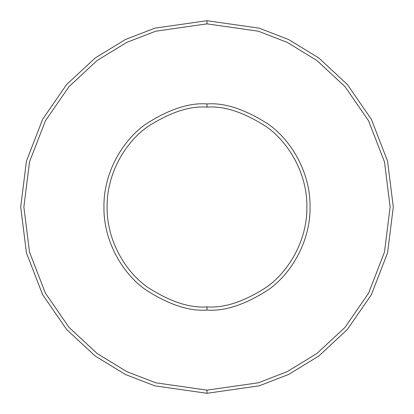 <?xml version="1.0" encoding="UTF-8"?>
<svg xmlns="http://www.w3.org/2000/svg" width="414" height="414" viewBox="0 0 414 414"><rect width="100%" height="100%" fill="white"/><g stroke="black" fill="none" stroke-linecap="round" stroke-linejoin="round"><path stroke-width="0.62" d="M207 393.3L259.164 385.848L288.636 374.463L318.78 356.04L347.362 329.497L371.384 294.67L387.566 252.861L393.3 207L387.566 161.139L371.384 119.33L347.362 84.503L318.78 57.96L288.636 39.537L259.164 28.152L207 20.7L207 23.872L258.274 31.195L287.249 42.388L316.876 60.496L344.976 86.588L368.584 120.821L384.492 161.921L390.128 207L384.492 252.079L368.584 293.179L344.976 327.412L316.876 353.504L287.249 371.612L258.274 382.805L207 390.128L207 393.3L154.836 385.848L125.364 374.463L95.22 356.04L66.638 329.497L42.616 294.67L26.434 252.861L20.7 207L26.434 161.139L42.616 119.33L66.638 84.503L95.22 57.96L125.364 39.537L154.836 28.152L207 20.7L259.164 28.152L288.636 39.537L318.78 57.96L347.362 84.503L371.384 119.33L387.566 161.139L393.3 207L387.566 252.861L371.384 294.67L347.362 329.497L318.78 356.04L288.636 374.463L259.164 385.848L207 393.3L207 390.128L258.274 382.805L287.249 371.612L316.876 353.504L344.976 327.412L368.584 293.179L384.492 252.079L390.128 207L384.492 161.921L368.584 120.821L344.976 86.588L316.876 60.496L287.249 42.388L258.274 31.195L207 23.872L155.726 31.195L126.751 42.388L97.124 60.496L69.024 86.588L45.416 120.821L29.508 161.921L23.872 207L29.508 252.079L45.416 293.179L69.024 327.412L97.124 353.504L126.751 371.612L155.726 382.805L207 390.128L155.726 382.805L126.751 371.612L97.124 353.504L69.024 327.412L45.416 293.179L29.508 252.079L23.872 207L29.508 161.921L45.416 120.821L69.024 86.588L97.124 60.496L126.751 42.388L155.726 31.195L207 23.872L207 20.7L154.836 28.152L125.364 39.537L95.22 57.96L66.638 84.503L42.616 119.33L26.434 161.139L20.7 207L26.434 252.861L42.616 294.67L66.638 329.497L95.22 356.04L125.364 374.463L154.836 385.848L207 393.3M207 310.06C224.911 311.437 245.523 304.564 268.836 289.448C290.97 273.633 310.469 241.983 310.06 207C310.469 172.017 290.97 140.367 268.836 124.552C245.523 109.436 224.911 102.563 207 103.94L207 107.112C224.362 105.777 244.338 112.437 266.932 127.088C288.382 142.416 307.286 173.093 306.888 207C307.286 240.907 288.382 271.584 266.932 286.912C244.338 301.563 224.362 308.223 207 306.888L207 310.06C189.089 311.437 168.477 304.564 145.164 289.448C123.03 273.633 103.531 241.983 103.94 207C103.531 172.017 123.03 140.367 145.164 124.552C168.477 109.436 189.089 102.563 207 103.94C224.911 102.563 245.523 109.436 268.836 124.552C290.97 140.367 310.469 172.017 310.06 207C310.469 241.983 290.97 273.633 268.836 289.448C245.523 304.564 224.911 311.437 207 310.06L207 306.888C224.362 308.223 244.338 301.563 266.932 286.912C288.382 271.584 307.286 240.907 306.888 207C307.286 173.093 288.382 142.416 266.932 127.088C244.338 112.437 224.362 105.777 207 107.112C189.638 105.777 169.662 112.437 147.068 127.088C125.618 142.416 106.714 173.093 107.112 207C106.714 240.907 125.618 271.584 147.068 286.912C169.662 301.563 189.638 308.223 207 306.888C189.638 308.223 169.662 301.563 147.068 286.912C125.618 271.584 106.714 240.907 107.112 207C106.714 173.093 125.618 142.416 147.068 127.088C169.662 112.437 189.638 105.777 207 107.112L207 103.94C189.089 102.563 168.477 109.436 145.164 124.552C123.03 140.367 103.531 172.017 103.94 207C103.531 241.983 123.03 273.633 145.164 289.448C168.477 304.564 189.089 311.437 207 310.06"/></g></svg>
